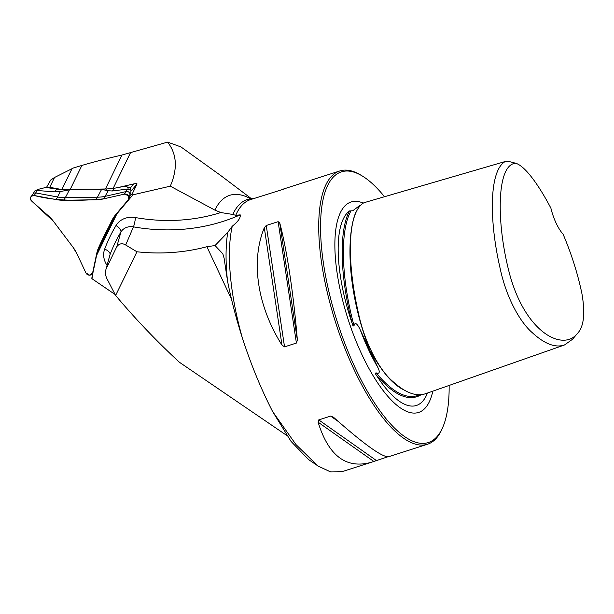 <?xml version="1.0" encoding="UTF-8"?>
<svg xmlns="http://www.w3.org/2000/svg" width="614" height="614" viewBox="0 0 614 614"><rect width="100%" height="100%" fill="white"/><g stroke="black" fill="none" stroke-linecap="round" stroke-linejoin="round"><path stroke-width="0.92" d="M221.055 175.765L180.915 146.899L167.614 142.118L121.963 155.035C107.266 158.435 93.904 161.896 81.885 165.427L73.45 167.975L54.523 177.484L50.678 180.071L46.449 187.516M130.252 188.122L133.829 183.901L118.456 187.454M133.829 183.901C136.032 183.44 137.099 183.479 137.037 184.016L132.578 193.18L132.931 194.822L170.285 186.172C177.799 168.75 176.909 154.068 167.614 142.118M62.183 189.611A37.362 32.864 25.9 0 1 61.86 189.549L49.749 187.301L54.523 177.484M47.186 187.623A4.098 3.607 25.9 0 1 49.749 187.301M227.518 280.989C231.079 299.056 235.976 317.883 242.215 337.47A143.507 50.256 -107.8 0 1 232.276 226.205L227.763 232.338A144.566 50.632 72.2 0 0 227.518 280.989L224.11 258.218L222.836 253.805L215.038 245.546L227.763 232.338M253.405 198.683A144.566 50.632 72.2 0 0 250.358 198.852A144.566 50.632 72.2 0 0 232.821 214.455L235.73 215.337A143.507 50.256 -107.8 0 1 250.466 199.627L284.466 188.897M232.276 226.205C238.117 221.547 240.757 217.763 240.197 214.846A182.818 160.814 25.9 0 1 133.438 226.858A7.291 1.067 100 0 0 135.471 217.571A175.558 154.421 -154.1 0 0 220.833 212.544L232.821 214.455M220.833 212.544L214.862 210.095L170.285 186.172M92.699 272.601L92.008 278.741L115.148 294.52M515.883 163.278L508.891 161.474L505.33 161.482L363.956 202.72C346.872 212.244 346.872 262.999 358.492 313.34C364.532 342.482 379.406 370.257 392.576 381.217C405.163 392.76 416.162 396.92 425.563 393.704L564.519 344.961L572.524 339.281L577.16 333.747C563.184 351.292 526.459 333.625 510.08 275.77C495.882 223.742 496.335 163.738 515.883 163.278C525.845 166.532 539.637 186.664 550.896 208.146A28.474 9.97 -107.8 0 0 563.099 234.21C571.481 253.92 577.743 273.706 581.903 293.553C585.418 313.746 583.837 327.147 577.16 333.747M505.33 161.482C489.135 170.239 488.867 220.081 500.21 268.709C506.143 296.823 519.551 321.79 532.453 332.826C544.664 344.024 555.355 348.069 564.519 344.961M341.745 471.752L330.547 471.882L317.845 465.896L295.948 444.528L272.585 411.503C260.942 388.8 250.819 364.125 242.215 337.47M384.502 196.726A142.141 49.78 72.2 0 0 362.283 175.995L360.848 175.128A143.507 50.256 72.2 0 0 339.772 170.961A143.507 50.256 72.2 0 0 335.781 322.964A143.507 50.256 72.2 0 0 427.498 444.244A143.507 50.256 72.2 0 0 441.274 430.644A143.507 50.256 72.2 0 0 442.21 428.595L442.871 427.052A142.141 49.78 72.2 0 0 449.141 385.438M240.197 214.846L235.73 215.337M387.726 456.831L371.232 462.311C346.212 469.219 328.505 455.841 318.098 422.179L318.743 419.907L330.624 416.092L333.494 417.236C364.125 444.406 382.522 457.56 388.693 456.709L427.498 444.244M339.772 170.961L283.499 189.028M297.376 340.133L296.409 343.057L284.535 346.872L281.979 345.076C257.289 305.995 250.543 261.18 264.304 227.725L266.253 225.492L278.127 221.677L279.7 222.782C286.868 249.514 293.615 294.336 297.376 340.133L279.7 222.782M360.011 205.306L352.781 210.763L349.443 210.955A103.206 36.142 72.2 0 0 352.359 324.031C352.774 325.781 353.326 326.341 354.025 325.719C355.329 319.863 359.367 327.738 360.334 330.056L377.909 367.579C378.922 369.382 380.995 374.862 376.09 372.836C375.223 373.074 375.261 373.78 376.213 374.947A103.206 36.142 72.2 0 0 424.819 398.379A103.206 36.142 72.2 0 0 426.3 395.692A103.206 36.142 72.2 0 0 427.459 393.044M362.283 175.995A142.141 49.78 72.2 0 0 336.756 320.232A142.141 49.78 72.2 0 0 441.942 429.086A142.141 49.78 72.2 0 0 442.871 427.052M363.097 203.027A110.512 38.705 72.2 0 0 342.059 209.589A110.512 38.705 72.2 0 0 348.008 319.042A110.512 38.705 72.2 0 0 406.875 411.503A110.512 38.705 72.2 0 0 429.24 401.963A110.512 38.705 72.2 0 0 432.824 391.164M272.585 411.503L291.051 441.405L308.328 459.379M286.899 435.541L179.403 362.252A678.815 597.107 25.9 0 1 115.616 295.434L107.25 279.316C105.439 275.955 105.048 272.516 106.068 269.009L109.752 255.501A13.086 11.512 -154.1 0 1 110.029 254.626L106.068 269.009L116.806 246.659L120.92 231.992A181.652 159.786 -154.1 0 0 110.029 254.626A7.291 3.454 20.6 0 0 104.679 249.092A188.912 166.171 25.9 0 1 116 225.545A20.346 17.898 25.9 0 1 135.471 217.571M91.778 278.296L96.605 255.37L116.952 213.741L132.931 194.822M116 225.545A7.291 3.461 30.8 0 1 120.92 231.992A13.086 11.512 -154.1 0 1 133.438 226.858L125.686 245.001L136.945 251.778A186.802 164.314 -154.1 0 0 206.895 246.721L215.038 245.546M125.686 245.001C122.24 242.937 119.277 243.489 116.806 246.659M136.945 251.778L115.616 295.434M129.377 196.964L132.578 193.18M100.865 242.952L101.256 243.973L96.797 253.137L115.509 214.854M96.605 255.37L96.797 253.137M117.028 213.058L116.952 213.741M130.889 192.873L130.905 189.603L129.063 189.688L127.981 189.02L112.301 190.977L108.21 190.77L101.617 189.35L85.753 189.143L69.451 189.856L60.379 191.522L54.792 191.875L36.51 190.455L34.553 191.115A48.598 23.117 -154 0 1 37.3 189.833L39.189 189.112L36.51 190.455M31.03 196.641L33.302 193.809A2.832 2.487 25.9 0 1 35.865 192.95L57.708 197.01A37.262 32.772 -154.1 0 0 65.644 197.685L97.81 197.178A37.262 32.772 -154.1 0 0 105.539 196.257L126.269 191.53A2.832 2.487 25.9 0 1 129.892 194.799L129.055 198.337A3.646 3.208 25.9 0 1 128.464 199.519L115.632 214.708A36.449 32.058 -154.1 0 0 111.809 220.564L99.023 246.728A36.449 32.058 -154.1 0 0 96.897 252.684A36.449 32.058 -154.1 0 0 96.751 253.344L92.653 272.793A3.646 3.208 25.9 0 1 92.637 272.862A3.646 3.208 25.9 0 1 89.529 275.149A3.646 3.208 25.9 0 1 85.899 272.9L76.888 253.659A36.449 32.058 -154.1 0 0 72.951 247.143L53.571 221.47A36.449 32.058 -154.1 0 0 48.276 215.76L31.652 201.039A3.646 3.208 25.9 0 1 31.03 196.641A3.646 3.208 25.9 0 1 34.33 195.544L56.173 199.596A36.449 32.058 -154.1 0 0 63.94 200.256L96.106 199.757A36.449 32.058 -154.1 0 0 103.666 198.852L124.396 194.131A3.646 3.208 25.9 0 1 127.927 195.091A3.646 3.208 25.9 0 1 129.055 198.337M99.1 248.409L100.343 244.027M97.288 251.195L96.943 252.838M127.981 189.02C128.318 187.7 127.382 186.756 125.179 186.188L114.787 188.168L106.652 188.966L65.015 189.619L56.711 189.081L45.85 187.423L39.189 189.112M125.394 186.242L130.199 188.061A48.598 11.589 -37.1 0 1 130.905 189.603M125.862 186.364L125.179 186.188M72.951 247.143L53.571 221.47L31.652 201.039C29.549 197.746 30.447 195.912 34.33 195.544C57.271 201.392 80.887 200.955 103.666 198.852L124.396 194.131L128.426 195.636L128.464 199.519L115.632 214.708C109.492 225.039 103.95 235.715 99.023 246.728L96.751 253.344L92.653 272.793L89.567 275.149L85.899 272.9L76.888 253.659L72.951 247.143M105.454 188.966L121.963 155.035M81.885 165.427L70.188 189.473M130.437 152.848L113.114 188.467M61.86 189.549L72.007 168.704M214.862 210.095A153.96 53.917 -107.8 0 1 250.666 198.813M360.334 330.056A103.62 36.287 72.2 0 0 377.909 367.579M349.443 210.955C338.767 231.263 339.941 276.707 352.359 324.031M376.213 374.947C394.096 395.554 409.124 402.116 421.304 394.641M376.09 372.836C392.177 392.031 406.153 399.545 418.011 395.393L419.899 394.733M356.166 211.462C345.298 236.398 348.169 295.503 369.221 348.176M351.062 210.74C339.803 230.542 341.016 277.52 354.025 325.719M371.048 352.06C382.108 372.107 393.09 384.748 404.012 389.997M278.127 221.677L296.409 343.057M266.253 225.492L284.535 346.872M264.304 227.725L281.979 345.076M330.624 416.092L338.329 421.526M318.743 419.907L376.336 460.485M318.098 422.179L373.78 461.413M107.051 265.317A20.346 17.898 25.9 0 1 104.679 249.092M231.547 299.348L206.895 246.721M137.037 184.016L130.935 191.238M115.463 214.915L101.256 243.973M127.42 189.166L124.396 194.131M37.017 190.586L34.33 195.544M69.451 189.856L63.94 200.256M60.379 191.522L56.173 199.596M100.251 244.334L98.271 248.409M108.21 190.77L103.666 198.852M101.617 189.35L96.106 199.757M96.751 253.344L97.066 252.024M92.653 272.793L93.481 269.27M106.652 188.966L105.823 190.025M114.787 188.168L112.301 190.977M54.792 191.875L56.711 189.081M64.163 190.678L65.015 189.619M249.514 198.882L250.358 198.852M251.464 198.736L218.561 173.877M341.752 471.775L371.232 462.311M317.845 465.896L308.312 459.402M129.83 195.037L130.897 192.85M33.148 194.001L34.545 191.123M93.474 269.323L92.637 272.862"/></g></svg>
